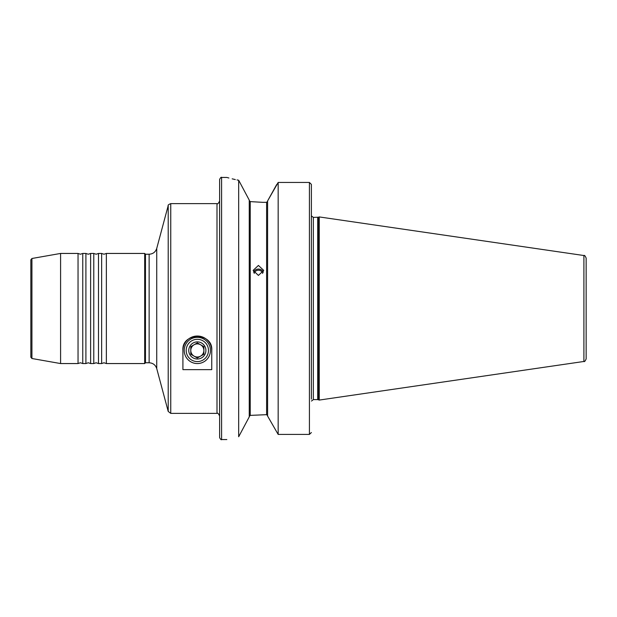 <?xml version="1.0" encoding="UTF-8"?>
<svg xmlns="http://www.w3.org/2000/svg" width="617" height="617" viewBox="0 0 617 617"><rect width="100%" height="100%" fill="white"/><g stroke="black" fill="none" stroke-linecap="round" stroke-linejoin="round"><path stroke-width="0.93" d="M190.784 350.448A6.556 6.556 0 0 0 200.61 356.125A6.556 6.556 0 0 0 200.61 344.772A6.556 6.556 0 0 0 190.784 350.448M193.052 357.868A8.569 8.569 0 0 0 204.751 354.736A8.569 8.569 0 0 0 201.62 343.029A8.569 8.569 0 0 0 189.913 346.168A8.569 8.569 0 0 0 193.052 357.868M190.784 354.235L197.332 358.014L203.888 354.235L203.888 346.661L197.332 342.882L190.784 346.661L190.784 354.235M85.91 363.56L85.91 253.44L88.27 254.227L90.63 253.44L90.63 363.56L88.27 362.773L85.91 363.56L82.763 363.56L82.763 253.44L80.403 254.227L78.043 253.44L60.589 253.44L60.589 363.56L31.93 358.508L30.85 357.212L30.85 259.788L31.93 258.492L31.93 358.508M93.776 363.56L93.776 253.44L96.136 254.227L98.496 253.44L98.496 363.56L96.136 362.773L93.776 363.56L90.63 363.56M82.763 363.56L80.403 362.773L78.043 363.56L78.043 253.44M101.635 363.56L101.635 253.44L103.995 254.227L106.355 253.44L106.355 363.56L103.995 362.773L101.635 363.56L98.496 363.56M208.477 350.448A11.145 11.145 0 0 0 197.332 339.304A11.145 11.145 0 0 0 186.195 350.448A11.145 11.145 0 0 0 197.332 361.593A11.145 11.145 0 0 0 208.477 350.448M184.228 350.448A13.111 13.111 0 0 1 197.332 337.337A13.111 13.111 0 0 1 210.443 350.448A13.111 13.111 0 0 1 197.332 363.56A13.111 13.111 0 0 1 184.228 350.448M263.359 272.228A5.306 4.99 0 0 0 253.487 272.228M254.196 273.416A4.327 4.064 180 0 1 262.657 273.416M258.423 275.421L253.117 270.393L258.423 265.441L263.729 270.393L258.423 275.421M311.384 269.938L311.384 263.829L311.384 269.938M249.245 416.891L238.679 436.743L238.679 180.257C223.03 176.639 223.03 176.639 238.679 180.257L249.245 200.109L249.245 416.891M250.232 415.388L249.245 416.529L250.232 415.388L250.232 201.612L249.245 200.471L250.232 201.612L262.618 202.33L266.613 202.33L267.601 201.296L266.613 202.33L266.613 414.67L267.601 415.704L266.613 414.67L250.232 415.388M583.906 255.531C584.438 254.998 585.186 255.862 586.15 258.13L586.15 358.87C585.186 361.138 584.438 362.002 583.906 361.469L583.906 255.531L319.251 216.929L319.066 400.04L318.534 399.793L318.534 217.207L313.351 217.392L313.351 399.608L311.454 401.05M219.621 437.592L219.621 179.408C220.601 177.542 221.256 176.886 221.588 177.441L221.588 439.559C221.256 440.114 220.601 439.458 219.621 437.592M149.137 362.773L149.137 254.227C152.985 253.996 155.515 252.052 156.741 248.396L156.741 368.604C155.515 364.948 152.985 363.004 149.137 362.773L145.473 362.773L144.686 363.56L144.686 253.44L106.355 253.44M145.473 362.773L145.473 254.227L144.686 253.44M238.679 436.743C223.03 440.353 223.03 440.353 238.679 436.743M267.601 416.066L278.167 434.422L309.418 434.422L278.167 434.422L267.601 416.066L267.601 200.934L276.724 184.468M278.167 434.422L278.167 182.447L267.601 200.934M182.917 369.637L182.917 350.448C181.406 332.077 213.22 331.992 211.754 350.448L211.754 369.637L182.917 369.637M311.384 271.735L311.384 277.851M311.384 432.532L309.418 434.422L309.418 182.447L311.384 184.39L311.384 399.083M311.384 184.468L311.384 214.971M309.418 182.447L278.167 182.447M221.588 177.441L226.832 177.441L228.899 178.005M232.162 178.837L235.301 179.562M237.036 179.925L238.478 180.218M586.15 308.5L586.15 343.939M182.917 350.448A14.422 14.422 0 0 1 197.332 336.026A14.422 14.422 0 0 1 211.754 350.448M156.741 368.604L168.21 411.431L168.21 205.569C167.77 205.168 168.611 204.52 170.747 203.625L170.747 413.375L216.999 413.375L216.999 203.625C217.531 204.35 218.41 203.479 219.621 201.003M318.534 399.793L317.701 399.608L317.701 217.392M583.906 361.469L319.251 400.071L319.251 216.929M168.21 411.431L170.747 413.375M144.686 363.56L106.355 363.56M317.701 399.608L313.351 399.608M226.832 439.559L221.588 439.559M311.454 215.95L313.351 217.392M78.043 363.56L60.589 363.56M216.999 203.625L170.747 203.625M156.741 248.396L168.21 205.569M318.534 217.207L319.066 216.96M149.137 254.227L145.473 254.227M31.93 258.492L60.589 253.44M101.635 253.44L98.496 253.44M85.91 253.44L82.763 253.44M93.776 253.44L90.63 253.44M216.999 413.375C217.593 412.688 218.464 413.56 219.621 415.997"/></g></svg>
